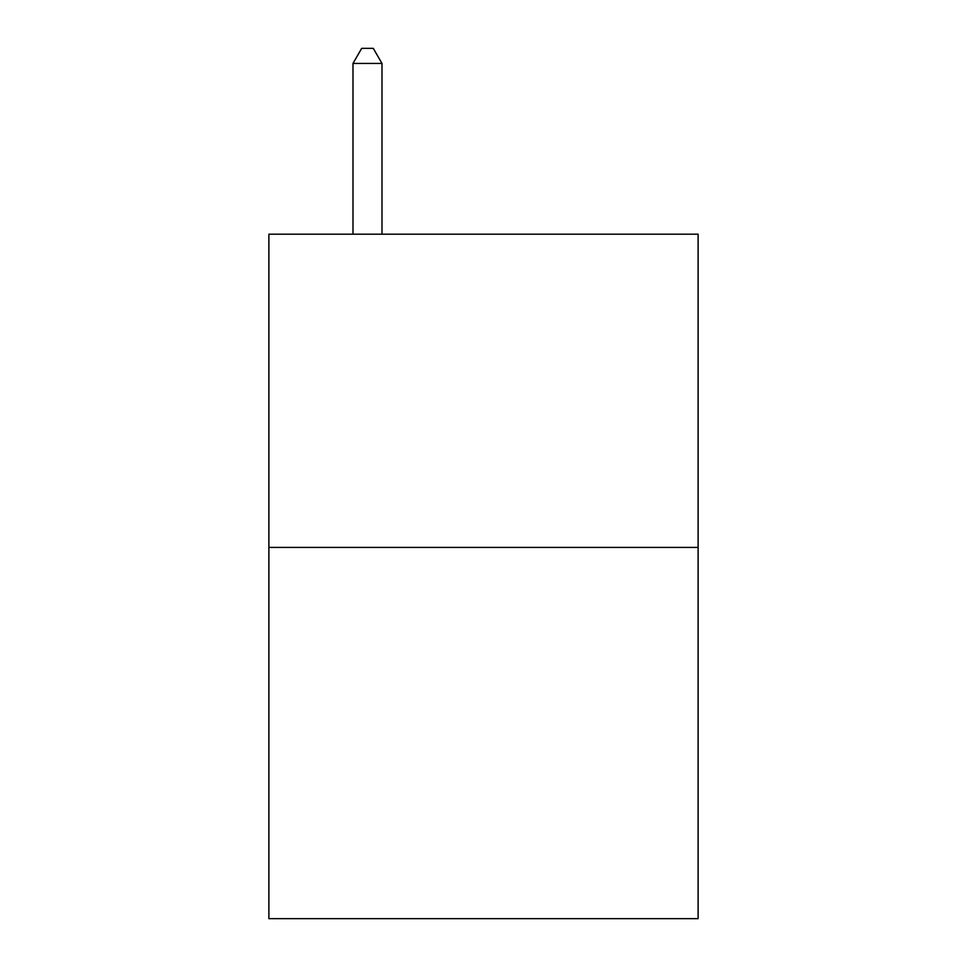 <?xml version="1.0" encoding="UTF-8"?>
<svg xmlns="http://www.w3.org/2000/svg" width="967" height="967" viewBox="0 0 967 967"><rect width="100%" height="100%" fill="white"/><g stroke="black" fill="none" stroke-linecap="round" stroke-linejoin="round"><path stroke-width="1.45" d="M698.114 547.419L698.114 234.195L268.886 234.195L268.886 918.65L698.114 918.65L698.114 547.419L268.886 547.419M381.989 234.195L381.989 63.435L352.991 63.435L352.991 234.195M352.991 63.435L361.694 48.35L373.286 48.35L381.989 63.435"/></g></svg>
